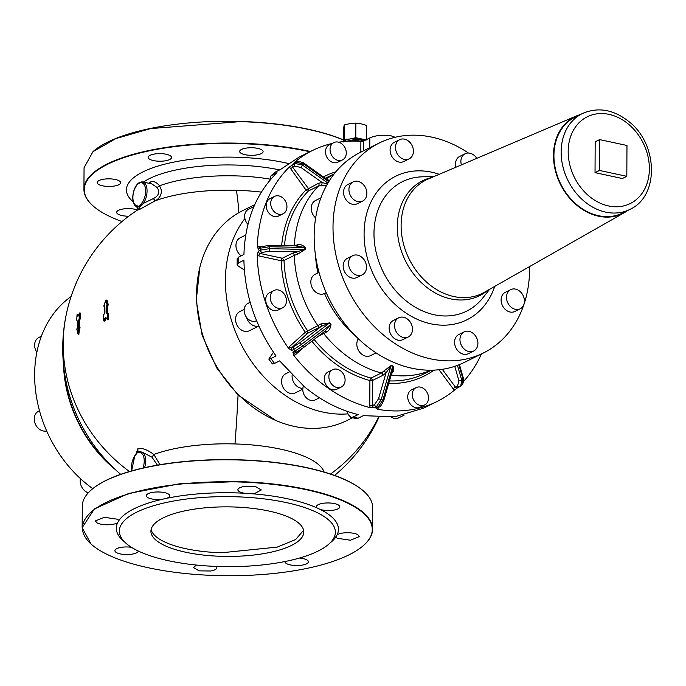 <?xml version="1.0" encoding="UTF-8"?>
<svg xmlns="http://www.w3.org/2000/svg" width="686" height="686" viewBox="0 0 686 686"><rect width="100%" height="100%" fill="white"/><g stroke="black" fill="none" stroke-linecap="round" stroke-linejoin="round"><path stroke-width="1.03" d="M41.366 336.234L38.853 337.478A10.702 8.498 63.7 0 0 34.626 345.135A10.702 8.498 63.7 0 0 36.821 352.295M80.502 478.674A10.702 8.498 63.7 0 0 88.271 492.84M39.488 410.751L38.467 411.257A10.702 8.498 63.7 0 0 36.83 426.632A10.702 8.498 63.7 0 0 46.639 430.919M92.773 488.655A117.186 93.099 -116.3 0 1 71.087 296.566M115.651 469.841A117.186 93.099 -116.3 0 1 114.125 468.589A117.186 93.099 -116.3 0 1 63.506 364.506M136.171 453.54L137.886 448.687C141.813 447.632 147.147 449.57 153.87 454.484L151.966 457.176L142.079 452.108A12.734 6.543 102.1 0 1 144.6 467.663M275.712 420.407L238.059 395.025L216.733 367.936L202.096 335.171L196.247 300.408L199.866 267.214M137.792 209.89L139.138 209.684L155.199 200.818C159.581 198.426 161.63 194.815 161.33 190.005L159.555 185.803L157.137 187.484C160.078 192.063 158.809 195.767 153.321 198.58L155.199 200.818A97.172 31.505 -179.7 0 1 236.31 190.288A165.583 11.559 91.7 0 1 238.874 212.669M107.702 319.659L108.311 319.384A163.011 129.508 -116.3 0 1 108.156 313.896L107.325 313.819L108.071 313.716A164.717 54.769 -155.7 0 1 106.947 312.567L106.896 312.387A163.337 129.765 -116.3 0 1 107.025 305.579L106.201 305.484L106.956 304.85L106.587 305.484A163.86 130.177 -116.3 0 0 106.459 312.293L106.536 312.482A165.197 54.931 -155.7 0 0 107.668 313.622L107.711 313.802A163.542 129.928 -116.3 0 0 107.865 319.29L107.985 320.019L108.697 319.359L108.542 313.879L107.29 312.379L107.419 305.57L108.371 305.013L107.033 300.039L106.261 300.305M79.576 327.316L80.039 327.625L78.693 334.193M80.151 313.039L80.588 313.142L80.313 318.527L79.465 320.954L79.43 327.779M135.982 454.201L138.1 451.414L142.079 452.108L140.956 452.906A11.722 6.02 102.1 0 1 143.005 468.015M159.992 464.696L153.87 454.484A97.172 31.505 -179.7 0 1 234.981 443.945A165.583 11.559 91.7 0 0 238.059 395.025M142.259 202.473L139.198 206.426L136.162 205.491A11.722 6.02 102.1 0 1 133.101 194.575A11.722 6.02 102.1 0 1 139.327 183.162A11.722 6.02 102.1 0 1 145.458 188.453A11.722 6.02 102.1 0 1 142.259 202.473L143.383 203.373L153.321 198.58M140.184 182.382A12.734 6.543 102.1 0 1 142.799 181.979A12.734 6.543 102.1 0 1 147.044 190.339A12.734 6.543 102.1 0 1 143.383 203.373L139.387 207.061L136.754 206.657L137.74 209.95L138.949 209.101M106.064 299.936L103.826 306.196L104.769 306.633M107.642 305.853L108.002 305.116A163.062 100.465 -140 0 1 106.656 300.134L107.033 300.039M107.41 305.493L108.371 305.013M107.539 305.519L108.002 305.116L107.179 305.124A163.885 100.971 -140 0 1 105.833 300.134M106.073 312.31L107.29 312.379L106.073 312.31A164.16 130.417 -116.3 0 1 106.201 305.484M104.032 320.834L104.812 321.125L106.296 318.355M76.823 329.134L77.432 328.491A165.026 131.103 -116.3 0 1 77.458 321.528L77.398 321.177A166.055 55.214 -155.7 0 1 76.763 320.139L76.763 320.139A164.76 130.897 -116.3 0 1 77.038 314.737L78.144 314.42L78.564 315.14M80.159 313.099L80.588 313.142M79.996 313.125L80.151 313.159A164.854 130.966 63.7 0 0 79.876 318.553L80.296 318.536M80.151 313.159L79.868 313.099A165.189 131.24 63.7 0 0 79.585 318.493L80.219 318.981M76.763 320.139L77.012 314.771L77.895 316.22L78.273 315.963A165.197 130.674 -38.6 0 1 79.422 313.116L79.147 318.518L79.585 318.493L78.393 320.499L79.019 320.988A164.64 130.803 63.7 0 0 78.984 327.213M79.327 327.394L80.039 327.625M79.422 327.411L79.61 327.556A165.103 141.668 101.6 0 0 78.736 333.902L79.156 333.953M78.736 333.902L78.015 333.782L78.924 327.333M131.823 470.853A11.722 6.02 102.1 0 1 134.85 455.924L137.912 451.971L137.886 448.687M157.411 465.134L151.966 457.176M136.162 205.491L136.6 206.606C129.877 203.991 132.69 185.477 139.73 182.433L142.799 181.979L151.778 183.908L157.137 187.484M106.656 300.134L106.21 300.039A163.585 100.791 -140 0 0 107.556 305.021L107.333 305.502L106.956 304.85M105.807 317.927L107.479 319.316A163.843 130.169 -116.3 0 1 107.325 313.819A165.506 55.034 -155.7 0 1 106.193 312.679M107.436 319.496A165.618 55.069 24.3 0 1 105.893 317.97L105.533 318.064A164.597 130.194 -38.6 0 0 104.049 320.834L104.469 320.928A164.091 129.8 -38.6 0 1 105.953 318.158L106.159 318.012M78.29 334.091L78.015 333.782A164.872 99.521 39.1 0 1 76.781 328.946L77.381 328.757M269.718 179.055A91.615 29.704 0.3 0 0 235.975 175.89A91.615 29.704 0.3 0 0 159.555 185.803C156.451 182.09 153.381 180.83 150.363 182.039L148.785 183.265M352.501 417.783L346.859 420.569A117.186 93.099 -116.3 0 1 247.226 402.699A117.186 93.099 -116.3 0 1 242.878 210.533L254.746 204.66M106.33 300.314L105.773 300.125L103.783 306.188L104.178 306.445A165.866 127.845 -34.3 0 1 104.538 305.896L104.744 312.773L103.552 315.14L103.697 320.636A164.897 130.434 -38.6 0 1 105.19 317.858L105.781 317.652L108.311 319.384M103.843 306.205L104.847 305.853M106.064 318.201L105.19 317.858M77.424 329.014L77.432 321.571L76.918 320.456A165.755 55.112 -155.7 0 0 77.381 321.211M77.715 315.071L77.887 314.548L77.038 314.823M78.393 320.499L78.264 327.805L78.899 327.788M78.298 320.962L78.744 320.928A164.974 131.069 63.7 0 0 78.71 327.762L78.744 327.771M309.883 151.786A144.9 46.982 -179.7 0 0 303.701 150.483A144.9 46.982 -179.7 0 0 240.074 143.623A144.9 46.982 -179.7 0 0 92.936 205.8A144.9 46.982 -179.7 0 0 122.005 221.544M160.73 153.638A11.722 3.799 -179.7 0 0 148.125 157.368A11.722 3.799 -179.7 0 0 158.955 161.21A11.722 3.799 -179.7 0 0 171.56 157.488A11.722 3.799 -179.7 0 0 160.73 153.638M260.26 149.102A11.722 3.799 -179.7 0 0 247.312 147.953A11.722 3.799 -179.7 0 0 239.654 151.469A11.722 3.799 -179.7 0 0 242.484 153.964A11.722 3.799 -179.7 0 0 255.441 155.113A11.722 3.799 -179.7 0 0 263.09 151.597A11.722 3.799 -179.7 0 0 260.26 149.102M137.483 210.053A11.722 3.799 -179.7 0 0 124.886 208.767A11.722 3.799 -179.7 0 0 116.714 212.068A11.722 3.799 -179.7 0 0 116.68 212.351A11.722 3.799 -179.7 0 0 128.728 216.21M101.262 179.723A11.722 3.799 -179.7 0 0 97.189 182.579A11.722 3.799 -179.7 0 0 104.006 186.069A11.722 3.799 -179.7 0 0 116.543 185.563A11.722 3.799 -179.7 0 0 120.625 182.699A11.722 3.799 -179.7 0 0 113.799 179.209A11.722 3.799 -179.7 0 0 101.262 179.723M363.837 491.322A144.9 46.982 -179.7 0 0 363.691 491.193A144.9 46.982 -179.7 0 0 302.046 466.652A144.9 46.982 -179.7 0 0 238.419 459.792A144.9 46.982 -179.7 0 0 91.452 489.77A144.9 46.982 -179.7 0 0 91.307 489.898M347.965 413.872A117.186 93.099 -116.3 0 1 276.072 388.422A117.186 93.099 -116.3 0 1 244.885 218.534M92.79 205.671A145.209 47.077 0.3 0 1 92.653 205.543A145.209 47.077 0.3 0 1 83.941 189.362A145.209 47.077 0.3 0 1 240.1 143.228A145.209 47.077 0.3 0 1 303.864 150.105A145.209 47.077 0.3 0 1 310.449 151.503M363.554 545.439A145.209 47.077 -179.7 0 0 363.7 545.31A145.209 47.077 -179.7 0 0 372.575 529.223L372.687 507.631A145.209 47.077 -179.7 0 0 363.983 491.45A145.209 47.077 -179.7 0 0 302.2 466.857A145.209 47.077 -179.7 0 0 238.445 459.98A145.209 47.077 -179.7 0 0 91.161 490.027A145.209 47.077 -179.7 0 0 82.277 506.114L82.166 527.706L90.981 543.972M330.12 542.909A111.072 36.006 -179.7 0 0 335.951 536.846L337.135 534.771A11.722 3.799 0.3 0 1 347.425 532.722A11.722 3.799 0.3 0 1 357.921 534.771L359.327 536.589L350.469 540.225L337.298 538.287A11.722 3.799 0.3 0 1 335.951 536.846L335.891 536.478M324.761 510.384L320.688 509.664L316.992 507.906A11.722 3.799 0.3 0 1 316.392 506.697A11.722 3.799 0.3 0 1 331.467 503.13A11.722 3.799 0.3 0 1 339.827 506.817A11.722 3.799 0.3 0 1 324.761 510.384M255.175 493.243A11.722 3.799 0.3 0 1 250.759 493.663L244.353 493.243A11.722 3.799 0.3 0 1 237.888 489.813A11.722 3.799 0.3 0 1 244.036 486.503L255.612 486.64L261.323 489.933L255.175 493.243M169.296 496.904L167.135 498.216L161.767 499.391A11.722 3.799 0.3 0 1 146.35 495.704A11.722 3.799 0.3 0 1 146.838 494.623A11.722 3.799 0.3 0 1 159.769 492.016A11.722 3.799 0.3 0 1 169.785 495.824A11.722 3.799 0.3 0 1 169.296 496.904M161.767 499.391A111.072 36.006 -179.7 0 0 118.789 520.665L117.606 522.732A11.722 3.799 0.3 0 1 107.308 524.781A11.722 3.799 0.3 0 1 96.82 522.741L95.414 520.923L104.272 517.287L117.443 519.225A11.722 3.799 0.3 0 1 118.789 520.665L118.85 521.06M138.323 551.055A11.722 3.799 0.3 0 1 123.274 554.374A11.722 3.799 0.3 0 1 114.905 550.687A11.722 3.799 0.3 0 1 129.98 547.128L131.463 547.317M216.193 566.422A11.722 3.799 0.3 0 1 216.853 567.691A11.722 3.799 0.3 0 1 210.705 571.001L199.129 570.863L193.418 567.571L196.419 565.05M299.439 558.061A11.722 3.799 0.3 0 1 308.391 561.8A11.722 3.799 0.3 0 1 307.903 562.88A11.722 3.799 0.3 0 1 294.963 565.496A11.722 3.799 0.3 0 1 284.956 561.68A11.722 3.799 0.3 0 1 284.964 561.542M302.8 389.159L295.28 392.889A10.702 8.498 -116.3 0 1 290.478 393.421A10.702 8.498 -116.3 0 1 281.895 384.254A10.702 8.498 -116.3 0 1 285.779 373.707L289.055 372.086M258.854 326.03L249.284 330.772A10.702 8.498 -116.3 0 1 238.153 326.973A10.702 8.498 -116.3 0 1 239.791 311.59L244.199 309.412M241.155 255.818A10.702 8.498 -116.3 0 1 235.95 245.477A10.702 8.498 -116.3 0 1 240.177 237.819L245.734 235.066M343.463 139.995A145.209 47.077 -179.7 0 0 303.975 128.514A145.209 47.077 -179.7 0 0 240.211 121.636L150.671 128.574L115.917 138.572L92.936 151.683L84.052 167.77L83.941 189.362M343.463 139.867A144.9 46.982 -179.7 0 0 303.821 128.308A144.9 46.982 -179.7 0 0 240.194 121.448A144.9 46.982 -179.7 0 0 93.219 151.426A144.9 46.982 -179.7 0 0 93.047 151.589M372.575 529.223A145.209 47.077 -179.7 0 0 302.089 488.449A145.209 47.077 -179.7 0 0 238.334 481.572L179.552 483.793L128.736 493.457L94.368 508.952L82.166 527.706M238.308 481.958A144.9 46.982 -179.7 0 0 91.161 544.144A144.9 46.982 -179.7 0 0 216.433 575.545A144.9 46.982 -179.7 0 0 363.409 545.567A144.9 46.982 -179.7 0 0 301.934 488.818A144.9 46.982 -179.7 0 0 238.308 481.958M219.203 566.525A108.011 35.02 -179.7 0 0 335.368 532.207A108.011 35.02 -179.7 0 0 235.504 496.767A108.011 35.02 -179.7 0 0 119.347 531.084A108.011 35.02 -179.7 0 0 219.203 566.525M292.125 375.345A10.702 8.498 63.7 0 0 301.017 388.199A10.702 8.498 63.7 0 0 302.86 388.379M246.557 317.361A10.702 8.498 63.7 0 0 248.692 321.76A10.702 8.498 63.7 0 0 258.819 325.953M233.12 506.963A76.42 24.782 -179.7 0 0 150.929 531.247A76.42 24.782 -179.7 0 0 160.112 543.106A76.42 24.782 -179.7 0 0 221.587 556.329A76.42 24.782 -179.7 0 0 303.778 532.044A76.42 24.782 -179.7 0 0 294.594 520.185A76.42 24.782 -179.7 0 0 233.12 506.963M151.143 529.463A76.42 24.782 -179.7 0 0 160.13 539.548A76.42 24.782 -179.7 0 0 221.604 552.77L277.238 547.102L295.623 539.556L303.589 530.269M378.32 407.39L377.892 409.319A140.107 111.312 63.7 0 0 430.474 404.448A140.107 111.312 63.7 0 0 436.896 401.584L423.579 408.179L394.647 416.805L363.297 415.665L358.178 418.203A140.107 111.312 -116.3 0 1 353.05 417.097L358.161 414.567C339.09 409.919 321.185 400.667 304.464 386.801L279.639 360.87L274.529 363.409A140.107 111.312 -116.3 0 1 270.919 358.538L276.038 356C255.475 326.553 244.756 294.628 243.899 260.226L238.779 262.764L237.142 264.564L238.256 266.057L244.345 269.958M331.99 143.511A140.107 111.312 63.7 0 0 318.99 147.584A140.107 111.312 63.7 0 0 312.576 150.448L299.259 157.043L280.643 169.382L274.76 172.426L270.97 175.865L276.998 172.692C256.17 193.238 245.151 220.489 243.924 254.446L238.814 256.976L237.167 258.742L237.142 264.564M270.97 175.865L269.804 180.401M358.178 418.203L356.145 418.537L350.898 417.405L348.265 414.653L346.945 411.266M353.05 417.097L350.898 417.405M274.529 363.409L272.419 363.957L268.809 359.078L273.457 352.287M270.919 358.538L268.809 359.078M294.328 245.914L297.698 244.73L296.429 246.051L304.807 247.492L269.478 246.728A135.013 107.265 63.7 0 0 269.469 248.675L304.798 249.438L292.579 253.177L282.323 258.253A2.041 1.046 -77.9 0 0 281.2 260.731L258.879 255.929L257.233 255.098A140.107 111.312 63.7 0 0 288.472 348.171L291.636 350.495L293.719 349.457A140.107 111.312 63.7 0 0 294.937 351.103L292.853 352.141L293.882 355.477A140.107 111.312 63.7 0 0 370.191 407.656L374.282 407.818L376.374 406.781A140.107 111.312 63.7 0 0 378.106 407.158A2.041 1.621 63.7 0 0 379.006 407.055L379.006 407.055C380.044 407.295 381.682 404.954 383.92 400.041L392.229 371.375L392.709 366.213A104.375 82.92 -116.3 0 1 390.986 365.835L381.202 399.586A135.013 107.265 63.7 0 0 382.925 399.955L383.671 399.835M312.576 150.448A140.107 111.312 63.7 0 0 294.894 161.999L293.84 163.319L295.932 162.282A140.107 111.312 63.7 0 0 294.697 163.405L289.415 166.972A140.107 111.312 63.7 0 0 257.284 246.411L258.313 249.215L260.406 248.178A140.107 111.312 63.7 0 0 260.388 250.141A2.041 1.621 63.7 0 0 262.095 252.422L269.349 251.248L296.403 251.831L297.655 254.206L294.277 255.381A109.537 87.028 63.7 0 0 317.858 325.644L321.031 323.869L321.391 326.287L300.022 342.631L301.566 344.329A135.013 107.265 63.7 0 0 302.783 345.958L303.624 347.502L325.138 331.038M250.184 302.286L247.98 303.375A9.681 7.692 63.7 0 0 246.497 317.292A9.681 7.692 63.7 0 0 256.573 320.722L256.573 320.722M253.889 206.623L248.469 209.307A9.681 7.692 63.7 0 0 244.645 216.236A9.681 7.692 63.7 0 0 247.946 224.356M360.836 152.146L360.887 141.367L363.709 140.964L369.814 137.937C375.628 135.339 382.677 134.619 390.96 135.785L395.213 137.269M463.702 381.27A140.107 111.312 63.7 0 0 481.409 353.967M436.896 401.584A140.107 111.312 63.7 0 0 454.569 390.034L457.845 387.616A2.041 1.621 -116.3 0 1 455.435 387.093L457.528 386.055A2.041 1.621 -116.3 0 0 459.646 386.775L457.553 387.813M391.44 417.148A9.681 7.692 63.7 0 0 398.626 417.86L404.165 415.116M303.486 385.986A9.681 7.692 63.7 0 0 310.861 400.401A9.681 7.692 63.7 0 0 315.208 399.921L319.47 397.811M377.892 409.319L376.014 408.196L378.106 407.158L382.925 399.955L392.709 366.213A2.041 1.055 -78.5 0 1 392.821 365.878C394.253 368.425 394.124 370.697 392.452 372.704L391.603 373.536M332.684 369.668L328.14 371.915A9.681 7.692 63.7 0 0 324.615 381.459A9.681 7.692 63.7 0 0 332.384 389.751A9.681 7.692 63.7 0 0 336.723 389.271L341.276 387.015A9.681 7.692 63.7 0 0 344.792 377.48A9.681 7.692 63.7 0 0 337.023 369.188A9.681 7.692 63.7 0 0 332.684 369.668A9.681 7.692 63.7 0 0 329.16 379.212A9.681 7.692 63.7 0 0 336.929 387.504A9.681 7.692 63.7 0 0 341.276 387.015M274.048 290.47L269.504 292.725A9.681 7.692 63.7 0 0 268.02 306.633A9.681 7.692 63.7 0 0 278.087 310.072L282.641 307.817A9.681 7.692 63.7 0 0 284.115 293.908A9.681 7.692 63.7 0 0 274.048 290.47A9.681 7.692 63.7 0 0 272.565 304.387A9.681 7.692 63.7 0 0 282.641 307.817M257.233 255.098L258.305 251.17L260.388 250.141L269.469 248.675L269.349 251.248M274.537 196.402L269.992 198.657A9.681 7.692 63.7 0 0 266.168 205.586A9.681 7.692 63.7 0 0 270.327 214.512A9.681 7.692 63.7 0 0 278.585 216.004L283.129 213.758A9.681 7.692 63.7 0 0 286.954 206.829A9.681 7.692 63.7 0 0 282.795 197.902A9.681 7.692 63.7 0 0 274.537 196.402A9.681 7.692 63.7 0 0 270.713 203.33A9.681 7.692 63.7 0 0 274.872 212.257A9.681 7.692 63.7 0 0 283.129 213.758M360.887 141.367A140.107 111.312 63.7 0 0 338.687 142.208M333.876 142.577L329.323 144.823A9.681 7.692 63.7 0 0 327.908 145.792A9.681 7.692 63.7 0 0 327.248 157.857A9.681 7.692 63.7 0 0 337.915 162.179L342.46 159.924A9.681 7.692 63.7 0 0 343.875 158.963A9.681 7.692 63.7 0 0 344.544 146.898A9.681 7.692 63.7 0 0 333.876 142.577A9.681 7.692 63.7 0 0 332.461 143.537A9.681 7.692 63.7 0 0 331.792 155.602A9.681 7.692 63.7 0 0 342.46 159.924M416.102 387.607L411.549 389.854A9.681 7.692 63.7 0 0 410.142 390.823A9.681 7.692 63.7 0 0 409.473 402.888A9.681 7.692 63.7 0 0 420.141 407.21L424.685 404.954A9.681 7.692 63.7 0 0 426.1 403.994A9.681 7.692 63.7 0 0 426.769 391.929A9.681 7.692 63.7 0 0 416.102 387.607A9.681 7.692 63.7 0 0 414.687 388.568A9.681 7.692 63.7 0 0 414.018 400.633A9.681 7.692 63.7 0 0 424.685 404.954M311.873 341.216A111.578 88.648 63.7 0 0 369.908 380.541A2.041 0.66 -179.7 0 0 372.73 380.361L372.592 405.529L374.685 404.491A2.041 1.621 -116.3 0 0 376.374 406.781L381.202 399.586L378.543 398.738L374.685 404.491M258.879 255.929A2.041 1.046 -77.9 0 1 260.003 253.451L282.323 258.253L284.021 260.457A2.041 0.609 -2 0 1 281.2 260.731A111.578 88.648 63.7 0 0 305.219 332.298A2.041 1.209 -132.2 0 0 307.534 333.37L291.653 347.776A2.041 1.209 -132.2 0 1 289.346 346.704L288.472 348.171M327.333 184.088L322.137 182.502L318.553 183.265L305.965 189.996L289.415 166.972M314.137 339.484A109.537 87.028 63.7 0 0 371.1 378.08L372.73 380.361L382.985 375.276L386.029 372.892L390.986 365.835A2.041 1.038 -77.3 0 1 391.097 365.509A104.083 82.689 63.7 0 0 392.821 365.878M292.579 253.177A2.041 1.621 -116.3 0 1 294.277 255.381L284.021 260.457A109.537 87.028 63.7 0 0 307.602 330.721L307.534 333.37L321.391 326.287L329.477 322.969L301.566 344.329L293.719 349.457A2.041 1.621 -116.3 0 1 293.745 346.739L291.653 347.776A2.041 1.621 -116.3 0 0 291.636 350.495M292.605 164.434A2.041 1.621 63.7 0 0 292.605 167.152L308.288 188.35L308.331 191.025A2.041 1.192 44.6 0 1 305.965 189.996A111.578 88.648 63.7 0 0 281.637 245.622M391.843 372.712L392.452 372.704M378.543 398.738L386.029 372.892L384.049 370.894L381.365 373.004A2.041 1.621 -116.3 0 1 382.985 375.276M318.253 336.337L326.93 331.844L324.993 331.158L330.695 324.615A104.375 82.92 -116.3 0 1 329.477 322.969L321.031 323.869M326.93 331.844C329.349 330.3 330.695 327.822 330.978 324.401A104.083 82.689 63.7 0 1 329.76 322.763M384.049 370.894L391.097 365.509M327.728 179.843L329.606 180.341M326.69 185.229L318.587 185.94A109.537 87.028 63.7 0 0 294.328 245.897M297.698 244.73C300.442 244.147 302.929 245.065 305.167 247.492A104.083 82.689 63.7 0 0 305.159 249.43L297.655 254.206M298.17 245.974L269.418 245.356L261.212 246.737L259.119 247.775A2.041 1.621 -116.3 0 0 258.313 249.215M290.272 168.807L294.688 166.123L300.94 167.47L322.137 182.502L321.76 185.271M328.748 181.704L303.735 163.971L295.932 162.282A2.041 1.621 -116.3 0 1 296.215 162.093C296.515 160.292 305.467 163.139 304.55 163.594L329.151 181.053M379.315 142.997L360.459 152.326A117.186 93.099 63.7 0 0 327.411 295.314A117.186 93.099 63.7 0 0 459.071 364.763A117.186 93.099 63.7 0 0 464.431 362.371L483.296 353.033A117.186 93.099 -116.3 0 1 363.597 314.368A117.186 93.099 -116.3 0 1 345.315 176.319A117.186 93.099 -116.3 0 1 379.315 142.997A117.186 93.099 -116.3 0 1 468.487 153.029M431.005 370.191A10.702 8.498 63.7 0 0 435.087 370.054M358.384 338.773A10.702 8.498 63.7 0 0 357.835 349.08A10.702 8.498 63.7 0 0 365.741 356.163A10.702 8.498 63.7 0 0 370.534 355.631L376.091 352.878M319.016 272.376L315.054 274.34A10.702 8.498 63.7 0 0 313.416 289.715A10.702 8.498 63.7 0 0 324.547 293.514A94.256 74.885 63.7 0 0 355.014 335.445M320.885 197.86L315.44 200.561A10.702 8.498 63.7 0 0 311.212 208.218A10.702 8.498 63.7 0 0 315.629 217.925M529.592 266.554A117.186 93.099 -116.3 0 1 517.295 319.71A117.186 93.099 -116.3 0 1 483.296 353.033M455.916 167.221A10.702 8.498 -116.3 0 1 459.74 156.399L465.117 153.741A10.702 8.498 63.7 0 0 461.386 164.897M520.211 308.811L514.834 311.47A10.702 8.498 -116.3 0 1 505.702 309.815A10.702 8.498 -116.3 0 1 501.106 299.954A10.702 8.498 -116.3 0 1 505.342 292.296L510.718 289.629A10.702 8.498 63.7 0 0 506.491 297.295A10.702 8.498 63.7 0 0 511.087 307.156A10.702 8.498 63.7 0 0 520.211 308.811A10.702 8.498 63.7 0 0 524.438 301.154A10.702 8.498 63.7 0 0 519.842 291.293A10.702 8.498 63.7 0 0 510.718 289.629M473.674 351.026L468.298 353.693A10.702 8.498 -116.3 0 1 456.507 348.917A10.702 8.498 -116.3 0 1 457.245 335.583A10.702 8.498 -116.3 0 1 458.805 334.511L464.182 331.853A10.702 8.498 63.7 0 0 462.621 332.916A10.702 8.498 63.7 0 0 461.884 346.25A10.702 8.498 63.7 0 0 473.674 351.026A10.702 8.498 63.7 0 0 475.235 349.963A10.702 8.498 63.7 0 0 475.973 336.629A10.702 8.498 63.7 0 0 464.182 331.853M408.256 336.963L402.871 339.621A10.702 8.498 -116.3 0 1 398.069 340.153A10.702 8.498 -116.3 0 1 389.485 330.995A10.702 8.498 -116.3 0 1 393.378 320.448L398.755 317.781A10.702 8.498 63.7 0 0 394.87 328.328A10.702 8.498 63.7 0 0 403.454 337.495A10.702 8.498 63.7 0 0 408.256 336.963A10.702 8.498 63.7 0 0 412.14 326.416A10.702 8.498 63.7 0 0 403.557 317.249A10.702 8.498 63.7 0 0 398.755 317.781M362.259 274.846L356.883 277.504A10.702 8.498 -116.3 0 1 345.753 273.714A10.702 8.498 -116.3 0 1 347.39 258.33L352.767 255.664A10.702 8.498 63.7 0 0 351.129 271.047A10.702 8.498 63.7 0 0 362.259 274.846A10.702 8.498 63.7 0 0 363.897 259.462A10.702 8.498 63.7 0 0 352.767 255.664M362.645 201.067L357.269 203.733A10.702 8.498 -116.3 0 1 348.145 202.07A10.702 8.498 -116.3 0 1 343.549 192.209A10.702 8.498 -116.3 0 1 347.776 184.551L353.153 181.893A10.702 8.498 63.7 0 0 348.925 189.55A10.702 8.498 63.7 0 0 353.522 199.412A10.702 8.498 63.7 0 0 362.645 201.067A10.702 8.498 63.7 0 0 366.881 193.409A10.702 8.498 63.7 0 0 362.285 183.548A10.702 8.498 63.7 0 0 353.153 181.893M409.182 158.852L403.805 161.51A10.702 8.498 -116.3 0 1 392.015 156.734A10.702 8.498 -116.3 0 1 392.752 143.4A10.702 8.498 -116.3 0 1 394.313 142.336L399.689 139.67A10.702 8.498 63.7 0 0 398.129 140.741A10.702 8.498 63.7 0 0 397.391 154.067A10.702 8.498 63.7 0 0 409.182 158.852A10.702 8.498 63.7 0 0 410.751 157.78A10.702 8.498 63.7 0 0 411.48 144.446A10.702 8.498 63.7 0 0 399.689 139.67M363.357 141.102A9.167 2.976 -179.7 0 0 355.657 139.301L346.19 141.35M476.796 158.337A10.702 8.498 63.7 0 0 469.919 153.21A10.702 8.498 63.7 0 0 465.117 153.741M364.669 140.484A11.208 3.636 -179.7 0 0 361.068 139.241A11.208 3.636 -179.7 0 0 350.109 138.966A11.208 3.636 -179.7 0 0 349.877 139.001L355.785 137.689L366.35 139.961M343.772 142.019C344.132 140.656 346.164 139.644 349.877 139.001L344.269 139.481L343.772 142.019M343.523 129.054L343.454 141.599L343.523 129.054L344.175 124.981L349.954 123.574L355.562 123.094L361.145 123.814L366.427 125.367L366.35 139.652M627.801 210.439A54.005 42.909 -116.3 0 1 624.492 212.583A54.005 42.909 -116.3 0 1 568.351 196.633A54.005 42.909 -116.3 0 1 559.167 132.055A54.005 42.909 -116.3 0 1 576.617 115.883A54.005 42.909 -116.3 0 1 580.33 114.545M622.528 213.046A53.499 42.498 -116.3 0 1 577.046 204.882A53.499 42.498 -116.3 0 1 575.065 117.152L582.277 113.584A53.499 42.498 -116.3 0 0 584.258 201.315A53.499 42.498 -116.3 0 0 629.739 209.47L622.528 213.046M595.028 172.64L622.382 178.523L626.815 176.328L626.978 145.483L599.624 139.601L595.182 141.796L595.028 172.64L599.461 170.445L599.624 139.601M599.461 170.445L626.815 176.328M79.593 327.368L78.89 327.419A166.158 134.37 -43.2 0 0 78.744 327.882L78.264 327.805M111.99 466.343A116.791 92.782 -116.3 0 1 64.072 369.548M137.869 209.796A165.583 165.583 0 0 0 67.074 310.818A165.583 156.211 13.2 0 0 129.431 471.539M378.415 417.44A165.583 156.211 -166.8 0 1 330.532 474.035M131.506 470.304A97.172 31.505 -179.7 0 0 131.206 471.025M104.281 306.342L104.907 306.762M107.985 320.019L108.697 319.359M104.101 320.962L104.812 321.125M77.689 315.114L78.153 314.402M261.375 192.114A97.172 31.505 -179.7 0 0 236.31 190.288M324.135 472.037A97.172 31.505 -179.7 0 0 234.981 443.945M139.138 209.684L139.198 206.426M138.178 209.487L138.006 208.321A91.615 29.704 0.3 0 1 137.723 207.344M137.912 451.971L140.956 452.906M103.672 320.654L104.169 320.902M77.758 314.6A165.66 55.086 24.3 0 0 78.358 315.663M79.542 318.724L79.833 318.784A165.026 130.537 141.4 0 0 79.07 320.756L78.779 320.696A165.377 130.812 141.4 0 1 79.542 318.724M78.024 333.782L79.61 327.556M150.363 182.039L150.208 183.574M143.365 182.099A94.968 30.793 0.3 0 1 236.284 165.069A94.968 30.793 0.3 0 1 279.614 169.896M77.441 314.531A166.029 55.206 24.3 0 0 78.247 315.946M133.23 201.89A102.72 33.305 0.3 0 1 236.893 157.24A102.72 33.305 0.3 0 1 288.317 163.474M104.203 305.656L104.872 305.836M244.353 493.243A111.072 36.006 -179.7 0 0 235.752 492.882A111.072 36.006 -179.7 0 0 167.135 498.216M316.992 507.906A111.072 36.006 -179.7 0 0 250.759 493.663M337.135 534.771A111.072 36.006 -179.7 0 0 320.688 509.664M117.606 522.732A111.072 36.006 -179.7 0 0 124.475 541.837M238.779 262.764A140.107 111.312 -116.3 0 1 238.814 256.976M271.879 175.23A140.107 111.312 -116.3 0 1 275.532 171.92M302.329 348.488L295.357 354.816L293.882 355.477M370.191 407.656L369.771 405.709A2.041 0.66 -179.7 0 0 372.592 405.529A2.041 1.621 -116.3 0 0 374.282 407.818M322.746 332.899A2.041 1.621 63.7 0 1 323.758 333.61A109.537 87.028 63.7 0 0 381.365 373.004L371.1 378.08A2.041 1.012 -75.1 0 0 369.908 380.541L369.771 405.709M317.79 328.294A2.041 1.621 63.7 0 0 317.858 325.644L305.219 332.298L289.346 346.704M257.284 246.411L258.931 246.291A2.041 1.046 -77.9 0 0 259.394 247.637M261.152 246.763L258.931 246.291M294.894 161.999L295.537 162.428M335.883 171.783A111.578 88.648 63.7 0 0 330.343 173.738A111.578 88.648 63.7 0 0 323.398 176.962M369.814 137.937L369.763 147.722M454.569 390.034L453.112 388.739L455.435 387.093L442.273 369.308M439.031 369.728L453.112 388.739M388.739 383.414A111.578 88.648 63.7 0 0 419.12 378.295A111.578 88.648 63.7 0 0 433.706 370.363M376.014 408.196A2.041 1.621 63.7 0 0 376.914 408.084L379.006 407.055M295.04 352.81A2.041 1.209 -132.2 0 0 295.357 354.816M292.853 352.141A2.041 1.621 63.7 0 0 294.963 352.853L297.055 351.815A2.041 1.621 63.7 0 0 297.347 351.609L303.624 347.502L325.55 330.755M330.978 324.401L302.783 345.958L294.937 351.103A2.041 1.621 63.7 0 0 297.055 351.815L303.658 347.502M262.095 252.422L260.003 253.451A2.041 1.621 -116.3 0 1 258.305 251.17M269.418 245.356L269.478 246.728L260.406 248.178A2.041 1.621 -116.3 0 1 261.212 246.737M318.553 183.265A2.041 1.621 -116.3 0 1 318.587 185.94L308.331 191.025A109.537 87.028 63.7 0 0 284.441 245.682M304.584 164.16L303.735 163.971A135.013 107.265 63.7 0 0 302.509 165.077L294.697 163.405A2.041 1.621 63.7 0 0 294.688 166.123M296.215 162.093L294.131 163.122A2.041 1.621 -116.3 0 1 294.457 163.011M334.211 173.85L327.248 177.297A109.537 87.028 63.7 0 0 325.293 178.3M363.657 150.74L363.709 140.964M457.468 365.381L461.738 380.147A135.013 107.265 63.7 0 0 462.964 379.032L463.35 378.132L459.44 364.618M454.749 366.341L458.96 380.91L461.738 380.147L460.743 386.038L459.929 386.587A2.041 1.621 -116.3 0 1 459.646 386.775L462.03 384.872L462.964 379.032L458.857 364.849M389.468 380.901A109.537 87.028 63.7 0 0 419.42 375.877A109.537 87.028 63.7 0 0 424.437 373.638L431.28 370.251M300.022 342.631L293.745 346.739M305.159 249.43A2.041 0.652 -0.2 0 1 304.798 249.438A104.375 82.92 -116.3 0 1 304.807 247.492A2.041 0.669 0.8 0 0 305.167 247.492M327.908 183.093L302.509 165.077L300.94 167.47M334.056 174.047A109.537 87.028 63.7 0 0 326.399 179.089M391.166 375.028A109.537 87.028 63.7 0 0 429.685 370.8A109.537 87.028 63.7 0 0 431.1 370.217M458.96 380.91L457.528 386.055M315.517 255.664A94.256 74.885 63.7 0 0 317.927 272.917M359.876 141.299A8.969 2.907 -179.7 0 0 356.977 140.887A8.969 2.907 -179.7 0 0 355.631 140.81A8.969 2.907 -179.7 0 0 350.718 141.127M361.265 141.385A9.167 2.976 -179.7 0 0 357.029 140.63A9.167 2.976 -179.7 0 0 355.648 140.553A9.167 2.976 -179.7 0 0 349.174 141.179M494.726 286.388A80.133 63.661 -116.3 0 1 490.104 297.038A80.133 63.661 -116.3 0 1 398.729 307.602A80.133 63.661 -116.3 0 1 372.498 198.983A80.133 63.661 -116.3 0 1 439.246 174.313M489.667 289.269L482.652 298.11A72.262 57.41 -116.3 0 1 401.336 296.669A72.262 57.41 -116.3 0 1 381.57 202.173A72.262 57.41 -116.3 0 1 422.602 176.808L433.886 176.594M487.6 290.444A64.132 50.953 -116.3 0 1 417.868 279.073A64.132 50.953 -116.3 0 1 404.028 198.974A64.132 50.953 -116.3 0 1 431.7 177.52M624.492 212.583L484.299 292.322A63.284 50.275 -116.3 0 1 418.52 273.628A63.284 50.275 -116.3 0 1 407.758 197.962A63.284 50.275 -116.3 0 1 428.21 179.003L576.617 115.883M355.863 123.103L355.785 137.689M355.562 123.094L355.485 137.68M344.346 124.895L344.269 139.481M344.175 124.981L344.098 139.567M589.103 196.153A48.406 38.45 -116.3 0 1 573.264 130.546A48.406 38.45 -116.3 0 1 628.462 124.166A48.406 38.45 -116.3 0 1 644.3 189.773A48.406 38.45 -116.3 0 1 589.103 196.153M67.074 310.818A165.583 165.583 0 0 0 120.685 474.335M334.622 475.458A165.583 165.583 0 0 0 378.852 417.457M137.354 451.98L134.876 455.521L131.618 470.913M106.939 305.124L107.651 305.579M136.6 206.606L137.217 206.932M78.624 334.193L77.99 333.885L76.763 329.048L77.381 328.74M138.006 208.321L137.646 207.258M104.804 305.776L104.666 312.842L103.475 315.208L103.869 320.988M78.315 316.049L79.765 312.885M78.779 327.968L79.224 327.162M462.03 384.872L463.565 382.145L463.35 378.132M324.547 293.514L326.227 292.682M629.739 209.47C659.512 196.316 658.08 144.051 628.951 121.619C613.541 109.443 597.986 106.759 582.277 113.584"/></g></svg>
